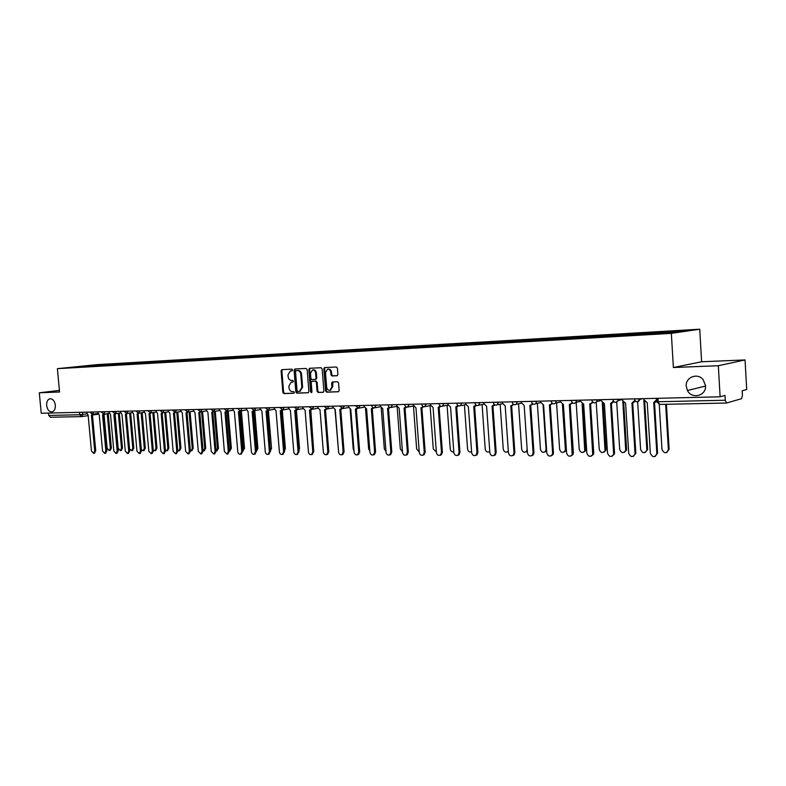 <?xml version="1.0" encoding="UTF-8"?>
<svg xmlns="http://www.w3.org/2000/svg" width="786" height="786" viewBox="0 0 786 786"><rect width="100%" height="100%" fill="white"/><g stroke="black" fill="none" stroke-linecap="round" stroke-linejoin="round"><path stroke-width="1.18" d="M292.53 369.97L291.803 369.155L281.919 369.636L281.093 370.874L282.842 392.43L283.864 393.599L293.866 393.255L294.337 392.401L293.62 391.585L292.333 391.625C290.496 391.457 289.395 390.21 289.032 387.881L288.884 386.083L291.144 382.173L292.942 382.055L293.433 381.19L292.716 380.375L291.429 380.424C289.592 380.267 288.491 379.029 288.128 376.7L287.981 374.893L290.329 370.943L292.019 370.835L292.53 369.97M686.227 386.25L687.445 390.524C691.798 399.642 706.555 395.79 705.514 385.671L703.185 379.736C697.654 372.387 685.254 377.241 686.227 386.25M46.639 405.468C47.376 409.781 49.174 411.933 52.053 411.923C54.391 411.166 55.492 408.936 55.354 405.212C54.627 400.939 52.849 398.777 50.009 398.748C47.622 399.465 46.502 401.705 46.639 405.468M337.017 375.737L337.911 374.46L337.42 368.182L336.329 366.993L324.608 367.563L323.852 368.83L325.591 390.986L326.671 392.175L338.461 391.762L339.169 390.524L338.57 382.959L337.489 381.76L332.34 381.976L331.613 383.224L331.908 386.958L330.032 390.278C328.204 390.475 327.084 389.434 326.662 387.154L325.512 372.554L327.546 369.174C329.295 369.086 330.366 370.127 330.759 372.318L330.945 374.765L332.026 375.954L337.165 375.718M671.342 333.372L673.376 367.514L718.335 365.726L720.114 396.792L41.236 413.249L39.3 392.804L59.569 391.998L57.388 368.673L671.342 333.372L699.727 329.216L97.042 364.635L57.388 368.673M307.149 369.626L306.098 368.457L294.927 368.998L294.082 370.255L295.831 391.988L296.872 393.167L308.21 392.774L308.898 391.546L307.149 369.626M309.674 368.28L321.071 367.73L322.142 368.919L323.891 391.035L323.193 392.273M323.017 392.302L318.124 392.46L317.063 391.271L316.355 382.34L315.294 381.161L311.924 381.308L311.207 382.546L311.944 391.811L311.462 392.666L310.608 391.86L308.829 369.548L309.576 368.3M718.335 365.726L745.049 359.939L746.7 389.532L742.181 390.76L742.436 395.407L741.581 398.689L726.461 403.031L659.474 404.436L658.206 401.744L725.282 400.241L726.461 403.031M745.049 359.939L701.613 361.766L699.727 329.216M720.114 396.792L725.006 395.456L725.282 400.241M50.51 417.248L48.712 415.44L79.769 414.743L86.666 413.927M48.486 413.072L48.712 415.44M59.422 390.396L39.3 392.804M84.014 366.63L72.224 367.229L85.546 365.863L97.238 365.185L96.816 365.883M663.571 332.959L663.836 332.114L665.192 331.918L97.238 365.185M663.836 332.114L687.721 330.719L678.151 332.114L652.616 333.716L83.945 366.541M673.376 367.514L701.613 361.766M99.144 365.745L99.075 364.999M85.546 365.863L85.546 366.531M292.186 370.766L291.066 370.854M291.527 382.114L293.119 381.976M282.42 369.607L281.869 370.776L283.618 392.312L284.64 393.481L294.043 393.167M295.418 368.978L294.858 370.157L296.607 391.87L297.648 393.049L308.397 392.695M296.096 370.648L295.507 371.523L297.039 390.622L297.766 391.438L299.643 391.32L301.853 387.41L300.802 374.323C300.429 371.975 299.319 370.727 297.462 370.579L296.086 370.648M299.938 391.281L302.62 387.302L301.853 387.41M296.872 370.55L298.238 370.481C300.095 370.628 301.205 371.876 301.578 374.215L302.62 387.302M323.38 392.194L318.124 392.46M312.062 381.289L316.06 381.053L317.122 382.232L317.829 391.153L318.89 392.342M310.165 368.261L309.596 369.449L311.767 392.46M315.618 373.065C315.235 370.904 314.194 369.872 312.474 369.951L310.47 373.301L310.873 378.4L311.934 379.579L315.294 379.422L316.021 378.184L315.618 373.065L316.385 372.967C316.011 370.805 314.96 369.774 313.241 369.852L312.759 369.911M316.06 379.314L315.294 379.422L316.787 378.076L316.021 378.184M316.385 372.967L316.787 378.076M327.86 369.135L328.312 369.076C330.061 368.978 331.132 370.029 331.525 372.22L331.712 374.657L332.792 375.846L337.341 375.649M330.297 390.239L332.665 386.85L331.908 386.958M332.92 381.937L332.665 386.85M325.198 367.534L324.618 368.732L326.357 390.868L327.428 392.057L338.638 391.683M104.047 414.517L107.122 448.256L109.244 450.584L110.364 448.266L107.201 413.495M108.213 413.348L111.376 448.089L110.06 450.437M86.352 412.159L88.14 415.067L91.451 450.987L93.583 453.345L94.703 450.997L91.392 414.998L92.502 414.251M93.544 414.104L91.726 414.959M92.434 414.861L95.735 450.82L94.418 453.198M115.129 414.34L118.195 448.285L120.366 450.624L121.496 448.285L118.332 413.279M119.344 413.131L122.498 448.108L121.162 450.486M129.562 448.894L131.665 450.663L132.814 448.315L129.651 413.053M130.653 412.905L133.816 448.138L132.451 450.525M97.425 411.893L99.242 414.821L102.553 451.036L104.725 453.414L105.855 451.046L102.544 414.753L108.93 413.249M104.705 413.858L102.887 414.713M103.585 414.615L106.886 450.869L105.55 453.267M108.684 411.618L110.521 414.576L113.832 451.085L116.053 453.473L117.193 451.095L113.882 414.497L115.021 413.75M116.053 413.603L114.235 414.458M114.913 414.369L118.224 450.909L116.859 453.335M141.352 449.759L143.15 450.712L144.31 448.344L141.146 412.827M142.148 412.67L145.312 448.158L143.917 450.575M153.299 450.221L154.822 450.751L155.992 448.364L152.828 412.591M153.83 412.444L156.994 448.187L155.569 450.614M165.443 450.535L166.691 450.8L167.88 448.393L164.716 412.365M165.708 412.208L168.872 448.216L167.418 450.663M120.12 411.343L121.987 414.32L125.298 451.135L127.558 453.542L128.717 451.144L125.396 414.242L126.566 413.495M127.587 413.348L125.76 414.202M126.428 414.114L129.749 450.958L128.354 453.404M131.753 411.058L133.64 414.065L136.961 451.184L139.269 453.61L140.439 451.193L137.118 413.986L138.297 413.23M139.319 413.092L137.491 413.947M138.149 413.849L141.46 451.007L140.046 453.473M143.573 410.773L145.498 413.8L148.819 451.233L151.167 453.679L152.356 451.243L149.026 413.721L150.234 412.964M151.246 412.827L149.409 413.682M150.057 413.593L153.378 451.056L151.924 453.542M155.599 410.479L157.554 413.534L160.875 451.282L163.282 453.748L164.471 451.302L161.14 413.456L162.368 412.689M163.38 412.562L161.543 413.407M162.171 413.318L165.492 451.115L164.009 453.61M167.84 410.184L169.815 413.259L173.146 451.341L175.592 453.817L176.801 451.351L173.47 413.181L174.718 412.404M175.71 412.296L173.873 413.131M174.492 413.053L177.823 451.164L176.3 453.689M180.279 409.879L182.283 412.984L185.624 451.39L188.119 453.895L189.338 451.41L186.007 412.905L187.284 412.119M188.267 412.021L186.429 412.856M187.029 412.768L190.359 451.213L188.807 453.758M192.943 409.575L194.977 412.709L198.318 451.449L200.872 453.964L202.1 451.459L198.76 412.621L200.066 411.815M201.039 411.736L199.202 412.571M199.782 412.493L203.112 451.272L201.53 453.836M205.824 409.26L207.897 412.424L211.238 451.498L213.851 454.033L215.089 451.518L211.748 412.336L213.075 411.52M214.038 411.451L212.2 412.286M212.76 412.198L216.091 451.321L214.47 453.915M218.94 408.946L221.043 412.129L224.383 451.557L227.056 454.112L228.304 451.577L224.963 412.041L226.319 411.206M227.262 411.166L226.103 411.884M225.975 411.903L229.306 451.38L227.645 453.994M232.292 408.622L234.424 411.835L237.765 451.616C238.138 453.561 239.052 454.416 240.496 454.18L241.754 451.636L238.413 411.746L239.809 410.891M241.95 408.386L240.713 410.872L239.553 411.579M239.416 411.609L242.756 451.429L241.047 454.072M245.88 408.288L248.042 411.54L251.382 451.675C251.775 453.65 252.709 454.505 254.192 454.259L255.45 451.695L252.11 411.442L253.534 410.567M254.428 410.577L253.239 411.284M253.112 411.304L256.442 451.488L254.703 454.151M259.714 407.954L261.915 411.225L265.255 451.734C265.658 453.738 266.611 454.603 268.134 454.328L269.392 451.754L266.051 411.137L267.525 410.233M270.335 450.928L271.524 448.433L268.39 410.272L267.22 410.97M267.053 410.999L270.384 451.547L268.596 454.239M273.803 407.61L276.043 410.921L279.384 451.793C279.796 453.836 280.779 454.711 282.331 454.406L283.599 451.812L280.258 410.823L281.761 409.889M282.606 409.968L281.417 410.656M281.25 410.685L284.581 451.606L282.744 454.318M288.157 407.266L290.437 410.597L293.767 451.862C294.19 453.935 295.202 454.809 296.803 454.485L298.061 451.881L294.73 410.508L296.273 409.535M297.098 409.644L295.88 410.331M295.713 410.361L299.044 451.665L297.147 454.406M302.787 406.912L302.865 407.905L305.096 410.272L308.426 451.921C308.869 454.043 309.9 454.917 311.541 454.554L312.799 451.94L309.468 410.184L311.06 409.182M311.855 409.31L310.608 410.007M310.45 410.037L313.781 451.734L311.826 454.495M317.682 406.549L317.76 407.551L320.03 409.948L323.36 451.989C323.812 454.151 324.883 455.025 326.563 454.632L327.821 452.009L324.49 409.85L326.121 408.808M326.897 408.966L325.61 409.673M328.538 448.619L325.463 409.703L328.794 451.793L327.536 454.416L326.78 454.583M332.861 406.185L332.95 407.197L335.258 409.614L338.579 452.048C339.051 454.259 340.151 455.143 341.881 454.701L343.128 452.068L339.798 409.506L341.478 408.435M342.234 408.612L340.918 409.339M340.77 409.359L344.091 451.862L342.843 454.485L342.018 454.672M348.345 405.802L348.424 406.824L350.772 409.27L354.093 452.117C354.584 454.377 355.714 455.261 357.492 454.77L358.73 452.137L355.4 409.162L357.139 408.042M357.876 408.248L356.52 408.985M356.363 409.015L359.683 451.921L358.455 454.554L357.542 454.76M364.124 405.419L364.203 406.46L366.59 408.916L369.911 452.186C370.422 454.495 371.591 455.379 373.419 454.839L374.637 452.205L371.316 408.818L373.104 407.649M373.822 407.875L372.426 408.641M372.269 408.661L375.58 451.989L374.372 454.622L373.389 454.858L374.372 454.622M177.783 450.761L178.766 450.84L179.955 448.423L176.791 412.129M177.793 411.972L180.947 448.236L179.463 450.712M190.33 450.909L191.037 450.889L192.246 448.452L189.082 411.893M190.074 411.736L193.228 448.266L191.715 450.761M203.093 450.997L204.743 448.482L201.58 411.648M202.572 411.5L205.726 448.295L204.173 450.81M216.071 451.017L217.447 448.511L214.293 411.412M215.276 411.255L218.429 448.325L216.848 450.859M229.266 450.968L230.377 448.541L227.233 411.216M228.215 411.009L231.359 448.344L229.738 450.909M242.707 450.84L243.532 448.57L240.418 411.235M241.371 410.764L244.515 448.374L242.854 450.958M256.374 450.614L256.924 448.6L253.819 411.137M254.762 410.518L257.896 448.403L256.649 450.918M270.276 450.221L267.456 410.931M284.404 449.425L281.339 410.665M282.292 410.312L285.387 448.462L284.512 450.791M296.43 410.204L299.515 448.492L298.955 450.516M310.814 409.968L313.643 450.044M335.013 409.614L338.422 450.044M350.134 409.211L353.209 448.816L353.995 450.761M365.529 408.691L368.614 448.855L369.833 451.213M381.21 408.032L384.315 448.894L385.985 451.528M397.185 407.148L400.32 448.924L402.442 451.734M413.456 405.979L416.639 448.963L419.213 451.862M430.109 405.635L433.283 449.002L436.328 451.901M447.087 405.291L450.25 449.042C450.712 451.272 451.891 452.215 453.787 451.852M380.208 405.036L380.286 406.077L382.723 408.563L386.034 452.255C386.574 454.632 387.783 455.507 389.669 454.907L390.848 452.274L387.537 408.455L389.384 407.236M390.082 407.492L388.648 408.278M388.49 408.298L391.792 452.058L390.603 454.681L389.581 454.956M396.616 404.633L396.694 405.684L399.18 408.199L402.481 452.323C403.051 454.76 404.299 455.644 406.234 454.966L407.394 452.353L404.092 408.091L405.989 406.814M406.667 407.089L405.183 407.914M405.026 407.924L408.327 452.127L407.168 454.74L406.087 455.055M413.357 404.23L413.436 405.291L415.961 407.826L419.252 452.402C419.852 454.907 421.158 455.782 423.153 455.025L424.263 452.422L420.972 407.718L421.866 407.541L425.187 452.196L424.076 454.789L422.937 455.153M423.595 406.686L422.062 407.541M422.789 407.364L421.866 407.541L422.937 406.382M430.433 403.817L430.512 404.888L433.086 407.453L436.368 452.471C437.006 455.055 438.362 455.919 440.425 455.065L441.486 452.5L438.195 407.335L440.219 405.93M440.877 406.264L439.286 407.158M439.119 407.158L442.4 452.264L441.339 454.839L440.121 455.251M464.418 404.928L467.562 449.081C468.181 451.606 469.517 452.481 471.59 451.695M447.853 403.395L447.932 404.476L450.555 407.06L453.836 452.549C454.524 455.222 455.929 456.077 458.051 455.104L459.053 452.569L455.782 406.952L457.865 405.468M458.503 405.822L456.853 406.765M456.686 406.784L459.957 452.343L458.955 454.868L457.658 455.359M482.093 404.564L485.227 449.12C485.964 451.852 487.418 452.667 489.59 451.567L489.766 451.4M489.786 451.754L489.079 451.911M465.646 402.963L465.725 404.053L468.387 406.667L471.659 452.628C472.396 455.399 473.87 456.234 476.061 455.123L476.984 452.648L473.722 406.549L475.884 404.996M476.503 405.38L474.793 406.372M474.626 406.391L477.878 452.422L476.955 454.888L475.559 455.458M500.142 404.171L503.256 449.16C504.052 451.999 505.575 452.785 507.815 451.528L508.306 450.869M508.355 451.567L507.186 451.97M483.803 402.52L483.881 403.631L486.603 406.264L489.855 452.707C490.67 455.585 492.203 456.391 494.463 455.123L495.298 452.726L492.046 406.146L494.276 404.505M494.885 404.908L493.107 405.959M492.93 405.998L496.182 452.49L495.347 454.888L493.844 455.566M518.554 403.768L521.658 449.209C522.543 452.166 524.134 452.913 526.433 451.469L527.16 449.219L524.183 405.438L527.416 452.864C528.408 456.018 530.098 456.745 532.486 455.035L533.085 452.893L529.862 405.311L531.464 404.761L532.25 403.464M527.298 451.203L525.677 452.038M502.342 402.068L502.421 403.189L505.192 405.861L508.434 452.785C509.328 455.792 510.939 456.568 513.268 455.094L513.995 452.805L510.753 405.733L512.177 405.301L513.062 403.994M513.661 404.436L511.814 405.547M511.637 405.596L514.859 452.569L514.132 454.858L512.511 455.674M537.359 403.336L540.444 449.248C541.426 452.343 543.097 453.05 545.455 451.37L546.064 449.258L543.097 404.996M546.643 450.525L544.551 452.117M521.285 401.607L521.364 402.746L524.183 405.438M532.839 403.935L530.914 405.124M530.737 405.183L533.949 452.648L533.34 454.789L531.572 455.782M556.557 402.864L559.632 449.297C560.742 452.549 562.491 453.188 564.888 451.223L565.36 449.307L562.403 404.446M563.248 404.574L566.175 449.071L565.704 450.987L563.827 452.186M540.63 401.145L540.709 402.285L543.588 405.006L546.801 452.952C547.93 456.263 549.699 456.921 552.126 454.927L552.597 452.972L549.394 404.878L551.192 404.161L551.86 402.913M552.44 403.424L550.436 404.692M550.249 404.761L553.442 452.736L552.971 454.681L551.055 455.89M576.158 402.314L579.223 449.337C580.49 452.775 582.338 453.335 584.755 451.026L582.121 403.768M582.966 404.083L585.884 449.111L585.55 450.781L583.517 452.255M560.398 400.663L560.477 401.823L563.415 404.574L566.608 453.041C567.895 456.538 569.762 457.108 572.198 454.76L569.349 404.436L571.383 403.493L571.894 402.344M572.473 402.894L570.41 404.25M570.184 404.328L573.367 452.815L573.033 454.514L570.96 456.008M596.23 402.363L599.246 449.386C600.71 453.011 602.646 453.473 605.033 450.761L602.263 402.884M603.098 403.454L606.016 449.16L605.819 450.516L603.638 452.323M580.599 400.172L580.677 401.341L583.684 404.122L586.857 453.119C588.341 456.823 590.296 457.295 592.713 454.534L589.746 403.994L592.035 402.707L592.369 401.744M592.949 402.344L590.836 403.798M590.571 403.886L593.725 452.903L593.528 454.288L591.308 456.116M616.725 402.236L619.702 449.435C621.412 453.267 623.426 453.601 625.735 450.417L622.826 401.656M623.671 402.638L626.589 449.199L626.501 450.182L624.202 452.392M601.261 399.671L601.329 400.85L604.395 403.67L607.549 453.217C609.288 457.128 611.331 457.462 613.66 454.229L610.594 403.532L613.306 401.106M613.876 401.784L611.714 403.326M611.41 403.434L614.544 452.991L614.456 453.984L612.117 456.234M637.672 401.921L640.61 449.474C642.624 453.532 644.707 453.709 646.849 450.024L643.822 400.133M644.687 401.548L647.615 449.248L645.218 452.471M622.374 399.16L622.453 400.359L625.577 403.198L628.712 453.306C630.755 457.432 632.868 457.619 635.039 453.866L631.924 403.061L634.715 400.428M635.294 401.184L633.074 402.854M632.71 402.972L635.825 453.08L633.398 456.352M657.371 399.445L658.078 399.72M659.248 404.436L661.979 449.523C664.347 453.777 666.479 453.797 668.375 449.572L665.654 404.309M666.4 404.289L669.112 449.297L666.715 452.54M643.98 398.64L644.058 399.848L647.251 402.717L650.356 453.394C652.753 457.727 654.915 457.757 656.831 453.463L653.736 402.579L656.605 399.553L657.371 399.357L656.654 401.479M657.302 398.315L657.371 399.357M656.556 401.705L654.925 402.363M654.512 402.501L657.597 453.168L655.16 456.47M656.526 398.335L656.605 399.553M658.167 401.096L656.536 401.508L658.206 401.744L658 398.296M726.343 403.022L659.474 404.436L656.536 401.508M82.579 412.247L82.785 414.477L81.43 416.609L79.769 414.743L79.543 412.326M92.453 415.037L98.063 414.232L92.453 415.028M50.373 417.258L81.43 416.609L88.199 415.647L81.793 416.56M639.951 398.738L640.875 398.708M618.346 399.259L619.289 399.239M597.222 399.769L598.185 399.75M576.56 400.27L577.543 400.251M556.36 400.762L557.353 400.732M536.592 401.243L537.604 401.214M517.247 401.705L518.269 401.685M498.304 402.167L499.346 402.147M479.765 402.619L480.826 402.589M461.618 403.061L462.679 403.031M443.835 403.493L444.905 403.464M426.405 403.916L427.496 403.886M409.339 404.328L410.439 404.299M392.607 404.731L393.717 404.702M376.209 405.134L377.329 405.104M360.126 405.517L361.255 405.488M344.356 405.9L345.486 405.871M328.882 406.274L330.032 406.254M313.702 406.647L314.862 406.617M298.818 407.01L299.977 406.981M284.208 407.364L285.367 407.335M269.863 407.708L271.032 407.679M255.774 408.052L256.953 408.022M237.942 408.484L243.129 408.356M228.372 408.71L229.561 408.691M215.03 409.034L216.219 409.005M201.933 409.359L203.122 409.329M189.053 409.663L190.251 409.644M176.408 409.978L177.607 409.948M163.969 410.272L165.178 410.243M151.747 410.577L152.956 410.547M139.731 410.862L140.949 410.832M127.921 411.147L129.13 411.117M116.299 411.432L117.517 411.402M104.872 411.707L106.09 411.677M93.632 411.982L94.851 411.952M90.115 412.07L93.652 412.119L92.414 414.261M101.315 411.795L104.892 411.854L103.801 413.986L101.345 412.11M112.712 411.52L116.318 411.579L115.031 413.75M124.296 411.235L127.931 411.294L126.625 413.485M136.066 410.95L139.751 411.009L138.415 413.22M148.043 410.665L151.767 410.724L150.401 412.945M160.226 410.371L163.989 410.43L162.604 412.67M172.625 410.066L176.418 410.125L175.003 412.395M185.231 409.761L189.072 409.82L187.628 412.11M198.062 409.447L201.943 409.506L200.479 411.815M211.12 409.133L215.05 409.192L213.546 411.52M224.413 408.808L228.382 408.867L226.859 411.225M251.726 408.15L255.794 408.209L254.202 410.606M265.756 407.806L269.873 407.865L268.242 410.282M280.052 407.462L284.218 407.521L282.557 409.958M294.612 407.109L298.827 407.168L297.137 409.634M309.458 406.745L313.722 406.804L311.993 409.3M324.579 406.382L328.892 406.441L327.133 408.956M339.984 406.008L344.366 406.067L342.558 408.602M355.694 405.625L360.135 405.684L358.288 408.248M371.719 405.242L376.219 405.301L374.333 407.885M388.058 404.839L392.617 404.908L390.691 407.521M404.721 404.436L409.349 404.495L407.384 407.138M421.728 404.024L426.425 404.083L424.411 406.755M439.079 403.601L443.844 403.67L442.597 406.156L441.781 406.362M456.794 403.179L461.628 403.238L460.419 405.714L459.515 405.959M474.872 402.737L479.784 402.796L478.635 405.252L477.623 405.556M493.333 402.285L498.324 402.353L497.243 404.77L496.113 405.134M512.197 401.833L517.257 401.892L516.284 404.25L514.997 404.711M531.454 401.361L536.602 401.43L535.747 403.68L534.284 404.269M551.133 400.889L556.37 400.948L555.673 403.051L554.002 403.827M571.255 400.398L576.58 400.457L576.069 402.334L574.144 403.375M591.819 399.897L597.232 399.966L596.928 401.499L594.747 402.904M612.844 399.386L618.356 399.455L618.248 400.496L615.811 402.432M634.351 398.866L639.961 398.934L637.348 401.941M237.971 408.818L240.398 410.911M291.429 370.805L290.653 370.904M292.333 382.006L291.557 382.114M284.64 393.481L283.864 393.599M283.618 392.312L282.842 392.43M281.869 370.776L281.093 370.874M297.648 393.049L296.872 393.167M296.607 391.87L295.831 391.988M294.858 370.157L294.082 370.255M301.578 374.215L300.802 374.323M298.238 370.481L297.462 370.579M317.829 391.153L317.063 391.271M317.122 382.232L316.355 382.34M316.06 381.053L315.294 381.161M312.838 381.181L312.071 381.289M311.374 391.742L310.608 391.86M309.596 369.449L308.829 369.548M332.792 375.846L332.026 375.954M331.712 374.657L330.945 374.765M331.525 372.22L330.759 372.318M332.38 383.116L331.613 383.224M327.428 392.057L326.671 392.175M326.357 390.868L325.591 390.986M324.618 368.732L323.852 368.83M111.376 448.089L110.364 448.266M94.703 450.997L95.735 450.82M122.498 448.108L121.496 448.285M133.816 448.138L132.814 448.315M105.855 451.046L106.886 450.869M117.193 451.095L118.224 450.909M145.312 448.158L144.31 448.344M156.994 448.187L155.992 448.364M168.872 448.216L167.88 448.393M128.717 451.144L129.749 450.958M140.439 451.193L141.46 451.007M152.356 451.243L153.378 451.056M164.471 451.302L165.492 451.115M176.801 451.351L177.823 451.164M189.338 451.41L190.359 451.213M202.1 451.459L203.112 451.272M215.089 451.518L216.091 451.321M228.304 451.577L229.306 451.38M241.754 451.636L242.756 451.429M255.45 451.695L256.442 451.488M269.392 451.754L270.384 451.547M283.599 451.812L284.581 451.606M298.061 451.881L299.044 451.665M312.799 451.94L313.781 451.734M327.821 452.009L328.794 451.793M343.128 452.068L344.091 451.862M358.73 452.137L359.683 451.921M374.637 452.205L375.58 451.989M180.947 448.236L179.955 448.423M193.228 448.266L192.246 448.452M205.726 448.295L204.743 448.482M218.429 448.325L217.447 448.511M231.359 448.344L230.377 448.541M244.515 448.374L243.532 448.57M257.896 448.403L256.924 448.6M271.524 448.433L270.551 448.629M285.387 448.462L284.434 448.659M299.515 448.492L298.798 448.639M390.848 452.274L391.792 452.058M407.394 452.353L408.327 452.127M424.263 452.422L425.187 452.196M441.486 452.5L442.4 452.264M459.053 452.569L459.957 452.343M476.984 452.648L477.878 452.422M495.298 452.726L496.182 452.49M513.995 452.805L514.859 452.569M533.085 452.893L533.949 452.648M566.175 449.071L565.36 449.307M552.597 452.972L553.442 452.736M585.884 449.111L585.079 449.356M572.532 453.06L573.367 452.815M606.016 449.16L605.23 449.395M592.909 453.149L593.725 452.903M626.589 449.199L625.813 449.445M613.738 453.237L614.544 452.991M647.615 449.248L646.858 449.494M635.039 453.335L635.825 453.08M669.112 449.297L668.375 449.543M656.831 453.424L657.597 453.168M705.523 386.054L687.445 390.524M90.144 412.375L92.581 414.242L97.67 413.515M112.742 411.835L115.218 413.731L120.366 412.974M124.316 411.55L126.821 413.465L131.999 412.709M136.096 411.265L138.621 413.2L143.818 412.424M148.073 410.98L150.617 412.925L155.844 412.139M160.256 410.685L162.82 412.65L168.076 411.854M172.645 410.39L175.239 412.365L180.525 411.559M185.26 410.086L187.874 412.08L193.189 411.265M198.092 409.781L200.735 411.785L206.07 410.95M211.149 409.467L213.821 411.481L219.186 410.646M224.442 409.142L227.144 411.186L232.528 410.331M240.713 410.872L246.116 410.007M251.756 408.484L254.526 410.557L259.95 409.673M265.786 408.15L268.596 410.233L274.039 409.339M280.081 407.806L282.921 409.909L288.393 408.995M294.642 407.453L297.53 409.565L303.013 408.641M309.478 407.099L312.415 409.231L317.908 408.288M324.598 406.735L327.585 408.877L333.087 407.924M340.014 406.362L343.05 408.514L348.562 407.551M355.724 405.979L358.819 408.15L364.34 407.168M371.749 405.596C372.151 407.374 373.203 408.101 374.902 407.777L380.424 406.775M388.088 405.203C388.51 407.02 389.581 407.747 391.31 407.394L396.822 406.372M404.751 404.8C405.193 406.667 406.293 407.394 408.052 406.991L413.554 405.959M421.758 404.387C422.22 406.303 423.349 407.03 425.147 406.578L430.63 405.537M439.109 403.975C439.59 405.94 440.759 406.667 442.597 406.156L448.049 405.104M456.823 403.542C457.334 405.576 458.533 406.303 460.419 405.714L465.823 404.652M474.901 403.11C475.451 405.212 476.689 405.93 478.635 405.252L483.97 404.181M493.362 402.658C493.952 404.849 495.249 405.556 497.243 404.77L502.5 403.69M512.217 402.206C512.865 404.495 514.221 405.173 516.284 404.25L521.423 403.169M531.483 401.744C532.201 404.151 533.625 404.8 535.747 403.68L540.748 402.609M551.163 401.263C551.988 403.827 553.491 404.417 555.673 403.051L560.487 402M571.275 400.781C572.247 403.523 573.839 404.033 576.069 402.334L580.677 401.302M591.838 400.29C593.008 403.238 594.707 403.64 596.928 401.499L601.31 400.487M612.864 399.779C614.318 402.982 616.116 403.218 618.248 400.496L622.404 399.514M634.371 399.259C636.208 402.717 638.075 402.746 639.961 399.347L642.771 398.669M656.546 401.617L658.177 401.214M291.105 370.845L290.614 370.904M300.419 391.202L299.643 391.32M330.788 390.161L330.032 390.278M110.256 450.407L109.244 450.584M91.667 414.979L92.709 414.821M93.583 453.345L94.615 453.168M121.368 450.447L120.366 450.624M132.667 450.486L131.665 450.663M102.828 414.723L103.86 414.576M104.725 453.414L105.756 453.227M114.167 414.477L115.208 414.32M116.053 453.473L117.075 453.296M144.152 450.525L143.15 450.712M155.825 450.575L154.822 450.751M167.683 450.614L166.691 450.8M125.701 414.222L126.733 414.065M127.558 453.542L128.59 453.355M137.432 413.957L138.454 413.809M139.269 453.61L140.291 453.424M149.35 413.691L150.381 413.544M151.167 453.679L152.189 453.493M161.484 413.426L162.506 413.269M163.282 453.748L164.294 453.561M173.824 413.151L174.846 412.994M175.592 453.817L176.614 453.63M186.37 412.876L187.392 412.719M188.119 453.895L189.141 453.699M199.143 412.591L200.165 412.434M200.872 453.964L201.884 453.768M212.141 412.296L213.153 412.139M213.851 454.033L214.853 453.836M225.376 412.002L226.388 411.844M227.056 454.112L228.058 453.905M238.846 411.707L239.848 411.54M240.496 454.18L241.499 453.984M252.561 411.392L253.564 411.235M254.192 454.259L255.185 454.053M266.533 411.088L267.525 410.921M268.134 454.328L269.126 454.121M280.759 410.764L281.752 410.597M282.331 454.406L283.314 454.2M295.261 410.439L296.243 410.272M296.803 454.485L297.776 454.269M310.028 410.105L311.01 409.938M311.541 454.554L312.514 454.347M325.08 409.771L326.052 409.594M326.563 454.632L327.536 454.416M340.426 409.418L341.399 409.251M341.881 454.701L342.843 454.485M356.078 409.064L357.031 408.897M357.492 454.77L358.455 454.554M372.033 408.7L372.986 408.524M179.748 450.653L178.766 450.84M192.02 450.702L191.037 450.889M204.507 450.742L203.525 450.928M217.201 450.791L216.219 450.977M230.121 450.83L229.276 450.997M243.267 450.869L242.717 450.987M388.304 408.327L389.257 408.15M389.669 454.907L390.603 454.681M404.918 407.944L405.851 407.767M406.234 454.966L407.168 454.74M423.153 455.025L424.076 454.789M439.168 407.138L440.081 406.961M440.425 455.065L441.339 454.839M456.833 406.706L457.737 406.529M458.051 455.104L458.955 454.868M474.882 406.264L475.776 406.087M476.061 455.123L476.955 454.888M508.346 451.39L507.815 451.528M493.323 405.792L494.207 405.615M494.463 455.123L495.347 454.888M527.278 451.233L526.433 451.469M512.177 405.301L513.052 405.114M513.268 455.094L514.132 454.858M546.28 451.135L545.455 451.37M531.464 404.761L532.318 404.574M532.486 455.035L533.34 454.789M565.704 450.987L564.888 451.223M551.192 404.161L552.037 403.975M552.126 454.927L552.971 454.681M585.55 450.781L584.755 451.026M571.383 403.493L572.208 403.306M572.198 454.76L573.033 454.514M605.819 450.516L605.033 450.761M592.035 402.707L592.86 402.52M592.713 454.534L593.528 454.288M626.501 450.182L625.735 450.417M613.149 401.784L613.738 401.646M613.66 454.229L614.456 453.984M647.605 449.779L646.849 450.024M635.039 453.866L635.815 453.62M669.112 449.327L668.375 449.572M656.831 453.463L657.597 453.208"/></g></svg>
